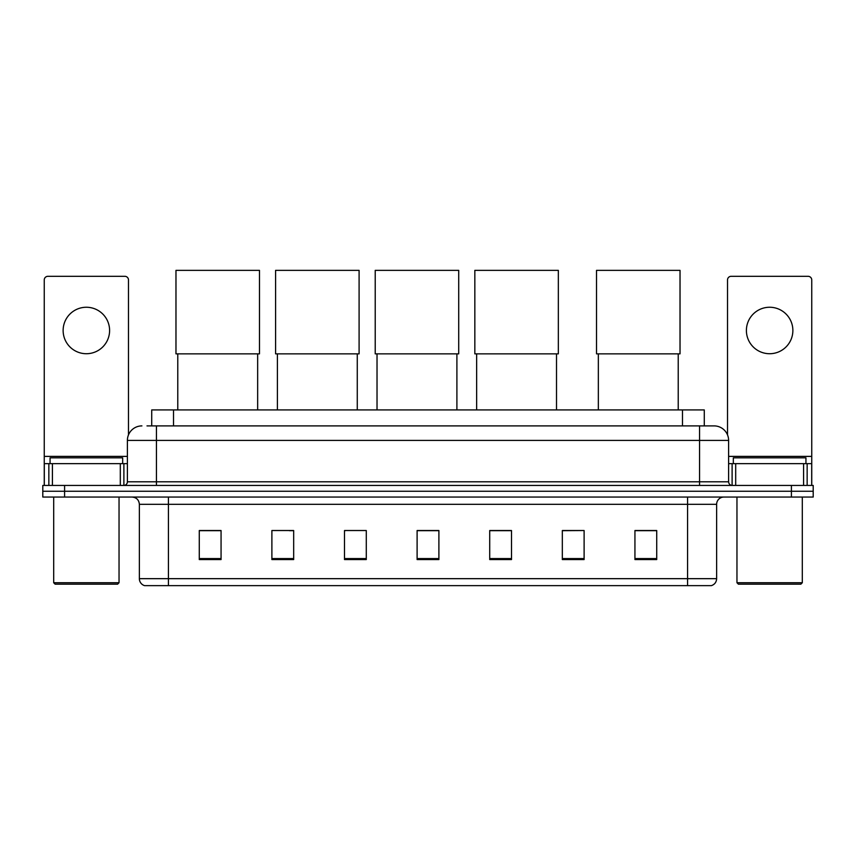 <?xml version="1.0" encoding="UTF-8"?>
<svg xmlns="http://www.w3.org/2000/svg" width="856" height="856" viewBox="0 0 856 856"><rect width="100%" height="100%" fill="white"/><g stroke="black" fill="none" stroke-linecap="round" stroke-linejoin="round"><path stroke-width="1.28" d="M151.726 425.892L151.726 409.917L704.274 409.917L704.274 425.892M147.328 425.892L714.086 425.892A14.52 14.52 0 0 1 728.606 440.412L728.606 481.8C728.798 483.993 730.018 485.202 732.244 485.438M146.997 425.892L156.434 425.892L156.434 440.412L127.394 440.412L127.394 481.8A3.627 3.627 0 0 1 123.756 485.438M141.914 425.892A14.52 14.52 0 0 0 127.394 440.412M64.585 485.438L42.8 485.438L42.8 491.248L64.585 491.248L42.8 491.248L42.8 497.058L64.585 497.058L64.585 491.248L791.415 491.248L64.585 491.248L64.585 485.438L791.415 485.438L791.415 491.248L813.2 491.248L791.415 491.248L791.415 497.058L64.585 497.058M791.415 497.058L813.2 497.058L813.2 485.438L791.415 485.438M728.606 440.412L699.566 440.412L699.566 425.892L714.086 425.892M716.633 578.667C716.429 582.144 714.685 584.466 711.4 585.643L687.582 585.643L687.582 578.667L716.633 578.667L716.633 504.312A7.265 7.265 0 0 1 723.887 497.058M687.582 585.643L144.6 585.643A7.265 7.265 0 0 1 139.368 578.667L139.368 504.312C138.94 499.904 136.521 497.486 132.113 497.058M656.723 559.567L656.723 530.527L634.938 530.527L634.938 559.567L656.723 559.567M584.113 559.567L584.113 530.527L562.328 530.527L562.328 559.567L584.113 559.567M511.503 559.567L511.503 530.527L489.718 530.527L489.718 559.567L511.503 559.567M221.062 559.567L221.062 530.527L199.277 530.527L199.277 559.567L221.062 559.567M293.672 559.567L293.672 530.527L271.887 530.527L271.887 559.567L293.672 559.567M366.282 559.567L366.282 530.527L344.497 530.527L344.497 559.567L366.282 559.567M438.893 559.567L438.893 530.527L417.107 530.527L417.107 559.567L438.893 559.567M584.113 530.527L562.328 530.677L584.113 530.527M344.497 530.677L345.3 530.677M289.382 530.677L293.672 530.677M438.893 530.677L417.107 530.677M221.062 530.677L199.277 530.677M511.503 530.677L489.718 530.677M656.723 530.677L634.938 530.677M86.37 307.25A23.24 23.24 0 0 0 63.13 330.48A23.24 23.24 0 0 0 86.37 353.721A23.24 23.24 0 0 0 109.6 330.48A23.24 23.24 0 0 0 86.37 307.25M120.311 485.438L120.311 463.652L52.419 463.652L52.419 485.438M128.486 434.901L128.486 279.944A3.627 3.627 0 0 0 124.848 276.317L47.883 276.317A3.627 3.627 0 0 0 44.255 279.944L44.255 463.652L52.419 463.652M120.311 463.652L127.394 463.652M44.255 485.438L44.255 463.652M117.593 584.188L55.148 584.188L53.693 582.733L119.038 582.733L117.593 584.188M53.693 497.058L53.693 582.733M119.038 497.058L119.038 582.733M122.676 463.652L122.676 457.842L50.065 457.842L50.065 463.652M177.781 353.86L177.781 409.917M257.656 353.86L257.656 409.917M175.972 270.357L259.475 270.357L259.475 353.86L175.972 353.86L175.972 270.357M277.408 353.86L277.408 409.917M357.273 353.86L357.273 409.917M275.589 270.357L359.092 270.357L359.092 353.86L275.589 353.86L275.589 270.357M377.025 353.86L377.025 409.917M456.901 353.86L456.901 409.917M375.217 270.357L458.709 270.357L458.709 353.86L375.217 353.86L375.217 270.357M476.653 353.86L476.653 409.917M556.518 353.86L556.518 409.917M474.834 270.357L558.337 270.357L558.337 353.86L474.834 353.86L474.834 270.357M598.344 353.86L598.344 409.917M678.22 353.86L678.22 409.917M596.525 270.357L680.028 270.357L680.028 353.86L596.525 353.86L596.525 270.357M769.63 307.25A23.24 23.24 0 0 0 746.4 330.48A23.24 23.24 0 0 0 769.63 353.721A23.24 23.24 0 0 0 792.87 330.48A23.24 23.24 0 0 0 769.63 307.25M803.581 485.438L803.581 463.652L735.689 463.652L735.689 485.438M811.745 485.438L811.745 463.652L811.745 485.438M803.581 463.652L811.745 463.652L811.745 279.944A3.627 3.627 0 0 0 808.118 276.317L731.152 276.317A3.627 3.627 0 0 0 727.514 279.944L727.514 434.901M728.606 463.652L735.689 463.652M800.852 584.188L738.407 584.188L736.963 582.733L802.307 582.733L800.852 584.188M736.963 497.058L736.963 582.733M802.307 497.058L802.307 582.733M805.935 463.652L805.935 457.842L733.325 457.842L733.325 463.652M173.511 425.892L173.511 409.917M682.489 425.892L682.489 409.917M156.434 485.438L156.434 481.8L728.606 481.8M127.394 481.8L156.434 481.8L156.434 440.412L699.566 440.412L699.566 485.438M687.582 497.058L687.582 504.312L139.368 504.312M716.633 504.312L687.582 504.312L687.582 578.667L168.418 578.667L168.418 585.643M139.368 578.667L168.418 578.667L168.418 497.058M438.893 558.561L417.107 558.561M366.282 558.561L344.497 558.561M293.672 558.561L271.887 558.561M221.062 558.561L199.277 558.561M511.503 558.561L489.718 558.561M584.113 558.561L562.328 558.561M656.723 558.561L634.938 558.561M127.394 456.387L44.255 456.387M123.885 463.652L123.885 485.438M44.309 463.652L44.309 485.438M48.846 485.438L48.846 463.652M811.745 456.387L728.606 456.387M811.691 485.438L811.691 463.652M807.155 463.652L807.155 485.438M732.115 485.438L732.115 463.652"/></g></svg>
